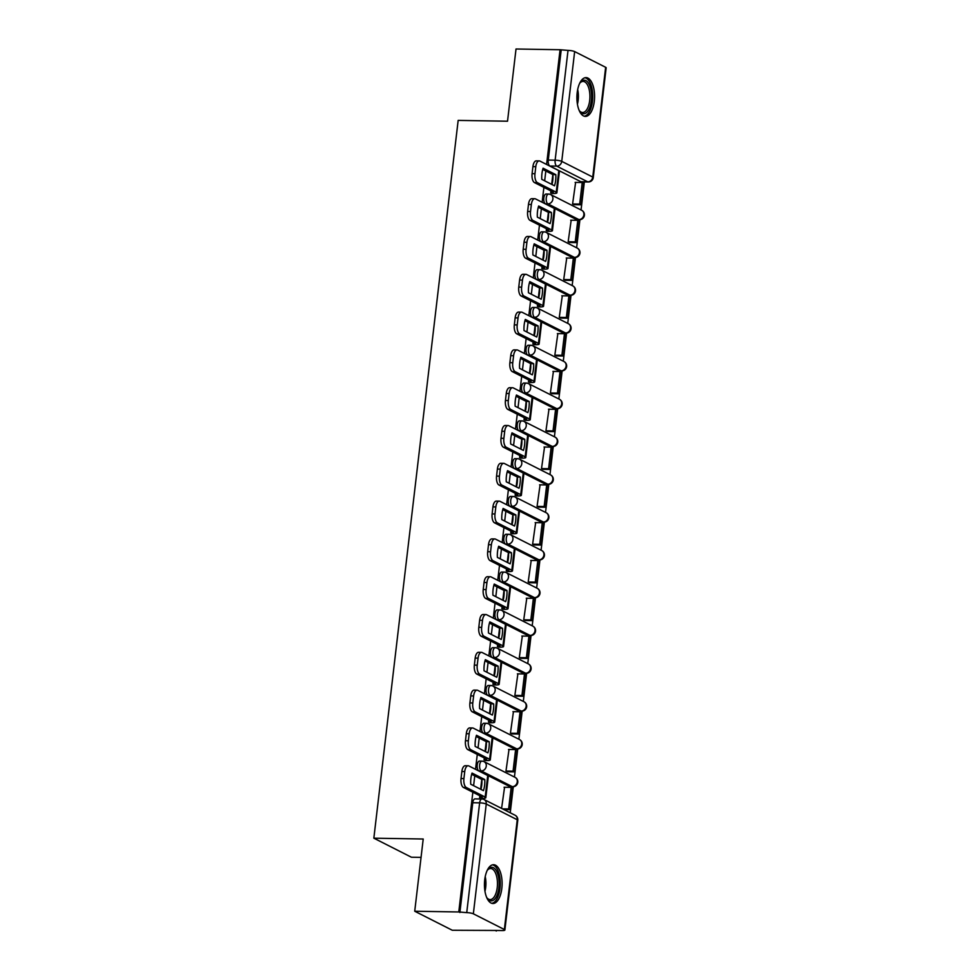 <?xml version="1.0" encoding="UTF-8"?>
<svg xmlns="http://www.w3.org/2000/svg" width="980" height="980" viewBox="0 0 980 980"><rect width="100%" height="100%" fill="white"/><g stroke="black" fill="none" stroke-linecap="round" stroke-linejoin="round"><path stroke-width="1.47" d="M479.49 761.068A4.973 2.266 91 0 0 477.211 764.939A4.973 2.266 91 0 0 478.828 770.893L481.266 770.929A4.973 2.266 -89 0 1 479.649 764.976A4.973 2.266 -89 0 1 481.915 761.117L479.49 761.068M483.924 723.264A4.973 2.266 91 0 0 481.658 727.136A4.973 2.266 91 0 0 483.275 733.089L485.713 733.126A4.973 2.266 -89 0 1 484.083 727.172A4.973 2.266 -89 0 1 486.362 723.314L483.924 723.264M488.371 685.461A4.973 2.266 91 0 0 486.092 689.332A4.973 2.266 91 0 0 487.709 695.286L490.147 695.322A4.973 2.266 -89 0 1 488.53 689.369A4.973 2.266 -89 0 1 490.796 685.51L488.371 685.461M492.805 647.658A4.973 2.266 91 0 0 490.539 651.529A4.973 2.266 91 0 0 492.156 657.482L494.594 657.519A4.973 2.266 -89 0 1 492.965 651.565A4.973 2.266 -89 0 1 495.243 647.707L492.805 647.658M497.252 609.854A4.973 2.266 91 0 0 494.974 613.713A4.973 2.266 91 0 0 496.591 619.679L499.028 619.715A4.973 2.266 -89 0 1 497.411 613.762A4.973 2.266 -89 0 1 499.69 609.903L497.252 609.854M501.687 572.051A4.973 2.266 91 0 0 499.42 575.909A4.973 2.266 91 0 0 501.037 581.875L503.475 581.912A4.973 2.266 -89 0 1 501.846 575.958A4.973 2.266 -89 0 1 504.124 572.087L501.687 572.051M506.133 534.247A4.973 2.266 91 0 0 503.855 538.106A4.973 2.266 91 0 0 505.484 544.072L507.91 544.108A4.973 2.266 -89 0 1 506.293 538.155A4.973 2.266 -89 0 1 508.571 534.284L506.133 534.247M510.568 496.444A4.973 2.266 91 0 0 508.302 500.302A4.973 2.266 91 0 0 509.919 506.268L512.356 506.305A4.973 2.266 -89 0 1 510.727 500.351A4.973 2.266 -89 0 1 513.005 496.48L510.568 496.444M515.015 458.64A4.973 2.266 91 0 0 512.736 462.499A4.973 2.266 91 0 0 514.365 468.465L516.791 468.501A4.973 2.266 -89 0 1 515.174 462.548A4.973 2.266 -89 0 1 517.452 458.677L515.015 458.64M519.449 420.837A4.973 2.266 91 0 0 517.183 424.695A4.973 2.266 91 0 0 518.8 430.649L521.238 430.698A4.973 2.266 -89 0 1 519.62 424.744A4.973 2.266 -89 0 1 521.887 420.873L519.449 420.837M523.896 383.033A4.973 2.266 91 0 0 521.617 386.892A4.973 2.266 91 0 0 523.246 392.845L525.672 392.894A4.973 2.266 -89 0 1 524.055 386.929A4.973 2.266 -89 0 1 526.334 383.07L523.896 383.033M528.33 345.23A4.973 2.266 91 0 0 526.064 349.088A4.973 2.266 91 0 0 527.681 355.042L530.119 355.091A4.973 2.266 -89 0 1 528.502 349.125A4.973 2.266 -89 0 1 530.768 345.266L528.33 345.23M532.777 307.426A4.973 2.266 91 0 0 530.499 311.285A4.973 2.266 91 0 0 532.128 317.238L534.566 317.287A4.973 2.266 -89 0 1 532.936 311.322A4.973 2.266 -89 0 1 535.215 307.463L532.777 307.426M537.224 269.623A4.973 2.266 91 0 0 534.945 273.481A4.973 2.266 91 0 0 536.562 279.435L539 279.484A4.973 2.266 -89 0 1 537.383 273.518A4.973 2.266 -89 0 1 539.649 269.659L537.224 269.623M541.658 231.819A4.973 2.266 91 0 0 539.38 235.678A4.973 2.266 91 0 0 541.009 241.631L543.447 241.668A4.973 2.266 -89 0 1 541.818 235.715A4.973 2.266 -89 0 1 544.096 231.856L541.658 231.819M546.105 194.016A4.973 2.266 91 0 0 543.827 197.874A4.973 2.266 91 0 0 545.443 203.828L547.881 203.864A4.973 2.266 -89 0 1 546.264 197.911A4.973 2.266 -89 0 1 548.53 194.052L546.105 194.016M594.284 101.332A19.392 8.82 91 0 0 586.052 77.616A19.392 8.82 91 0 0 577.183 92.671A19.392 8.82 91 0 0 585.415 116.4A19.392 8.82 91 0 0 594.284 101.332M501.821 888.431A19.392 8.82 91 0 0 493.589 864.715A19.392 8.82 91 0 0 484.72 879.783A19.392 8.82 91 0 0 492.952 903.499A19.392 8.82 91 0 0 501.821 888.431M472.85 792.22L458.775 911.964L414.724 911.229L452.307 930.265L496.419 930.461M510.237 812.788L513.299 786.744M514.439 777.03L517.746 748.941M518.885 739.226L522.181 711.137M523.32 701.423L526.628 673.333M527.767 663.619L531.062 635.53M532.201 625.816L535.509 597.726M536.648 588.012L539.943 559.923M541.095 550.209L544.39 522.12M545.529 512.405L548.825 484.316M549.976 474.602L553.271 446.513M554.411 436.798L557.706 408.697M558.857 398.983L562.153 370.893M563.292 361.179L566.599 333.09M567.739 323.376L571.034 295.286M572.173 285.572L575.481 257.483M576.62 247.769L579.915 219.679M581.054 209.965L584.35 181.913M421.045 857.39L411.416 857.231L373.846 838.182L458.162 120.393L507.53 121.214L516.019 49L560.07 49.735L546.595 164.456M545.823 170.998L544.672 180.81M543.9 187.352L542.148 202.26M541.377 208.801L540.225 218.626M539.453 225.155L537.714 240.063M536.942 246.605L535.791 256.429M535.019 262.971L533.267 277.867M532.495 284.408L531.344 294.233M530.572 300.774L528.82 315.67M528.061 322.212L526.909 332.036M526.138 338.578L524.386 353.474M523.614 360.015L522.463 369.84M521.691 376.381L519.939 391.277M519.18 397.819L518.028 407.643M517.256 414.185L515.505 429.093M514.733 435.635L513.581 445.447M512.81 451.988L511.058 466.897M510.298 473.438L509.147 483.25M508.375 489.792L506.623 504.7M505.852 511.242L504.7 521.054M503.928 527.595L502.177 542.504M501.417 549.045L500.253 558.857M499.494 565.399L497.742 580.307M496.97 586.849L495.819 596.661M495.047 603.202L493.295 618.111M492.536 624.652L491.372 634.464M490.613 641.006L488.861 655.914M488.089 662.456L486.938 672.268M486.166 678.809L484.414 693.717M483.642 700.259L482.491 710.071M481.731 716.613L479.98 731.521M479.208 738.062L478.056 747.875M477.285 754.416L475.533 769.325M474.761 775.866L473.61 785.678M414.724 911.229L423.213 839.015L373.846 838.182M496.358 931L495.255 930.449L502.127 930.559A4.973 0.956 -173.3 0 0 504.872 930.032A4.973 0.956 -173.3 0 0 504.357 929.518L473.352 913.813A4.973 0.956 -173.3 0 0 466.737 912.637L479.637 802.853A4.973 2.266 -89 0 1 481.903 798.994L475.043 798.884A4.973 2.266 -89 0 0 472.764 802.742L479.637 802.853A4.973 0.956 -173.3 0 1 486.252 804.041L473.352 913.813M458.775 911.964L466.737 912.637M580.895 181.729L587.755 181.851A4.973 2.266 -89 0 0 588.245 181.974L581.373 181.864A4.973 2.266 -89 0 1 580.895 181.729L549.89 166.024L556.75 166.135A4.973 2.266 -89 0 1 555.133 160.181L568.02 50.409A4.973 0.956 6.7 0 1 574.648 51.585L605.652 67.302A4.973 0.956 6.7 0 1 606.154 67.804L593.268 177.576A4.973 0.956 6.7 0 0 592.753 177.074L605.652 67.302M568.02 50.409L560.07 49.735M550.907 190.904L550.687 192.876L552.352 193.477M575.615 182.403L572.59 203.975L574.255 204.685M571.181 220.206L568.155 241.778L569.809 242.489M546.473 228.708L546.24 230.68L547.906 231.28M566.734 258.01L563.708 279.582L565.362 280.292M542.026 266.523L541.793 268.483L543.471 269.084M562.299 295.813L559.274 317.385L560.928 318.096M537.591 304.327L537.359 306.287L539.024 306.887M557.853 333.616L554.827 355.189L556.481 355.899M533.145 342.13L532.912 344.09L534.59 344.691M553.418 371.42L550.393 392.992L552.046 393.703M528.71 379.934L528.477 381.894L530.143 382.494M548.971 409.224L545.946 430.796L547.6 431.506M524.263 417.737L524.03 419.697L525.709 420.298M544.537 447.027L541.511 468.599L543.165 469.31M519.829 455.541L519.596 457.501L521.262 458.101M540.09 484.831L537.065 506.403L538.718 507.113M515.382 493.344L515.149 495.304L516.827 495.905M535.656 522.634L532.618 544.206L534.284 544.917M510.948 531.148L510.715 533.108L512.381 533.72M531.209 560.438L528.183 582.01L529.837 582.733M506.501 568.951L506.268 570.911L507.946 571.524M526.774 598.241L523.737 619.826L525.403 620.536M502.066 606.755L501.834 608.715L503.5 609.327M522.328 636.045L519.302 657.629L520.956 658.34M497.62 644.558L497.387 646.518L499.065 647.131M517.893 673.86L514.855 695.433L516.521 696.143M493.185 682.362L492.952 684.322L494.618 684.934M513.447 711.664L510.421 733.236L512.075 733.947M488.738 720.165L488.505 722.138L490.172 722.738M509.012 749.467L505.974 771.039L507.64 771.75M484.291 757.969L484.071 759.941L485.737 760.541M504.565 787.271L501.589 808.402M509.833 786.597L512.271 786.646A4.973 2.266 -89 0 0 512.76 786.769L510.323 786.72A4.973 2.266 91 0 1 509.833 786.597L478.828 770.893M514.279 748.793L516.717 748.83A4.973 2.266 -89 0 0 517.195 748.965L514.77 748.916A4.973 2.266 91 0 1 514.279 748.793L483.275 733.089M518.714 710.99L521.152 711.027A4.973 2.266 -89 0 0 521.642 711.162L519.204 711.113A4.973 2.266 91 0 1 518.714 710.99L487.709 695.286M523.161 673.187L525.599 673.223A4.973 2.266 -89 0 0 526.076 673.358L523.651 673.309A4.973 2.266 91 0 1 523.161 673.187L492.156 657.482M527.595 635.383L530.033 635.42A4.973 2.266 -89 0 0 530.523 635.555L528.085 635.505A4.973 2.266 91 0 1 527.595 635.383L496.591 619.679M532.042 597.58L534.48 597.616A4.973 2.266 -89 0 0 534.957 597.739L532.532 597.702A4.973 2.266 91 0 1 532.042 597.58L501.037 581.875M536.476 559.776L538.914 559.813A4.973 2.266 -89 0 0 539.404 559.935L536.966 559.899A4.973 2.266 91 0 1 536.476 559.776L505.484 544.072M540.923 521.973L543.361 522.009A4.973 2.266 -89 0 0 543.851 522.132L541.413 522.095A4.973 2.266 91 0 1 540.923 521.973L509.919 506.268M545.37 484.169L547.796 484.206A4.973 2.266 -89 0 0 548.286 484.328L545.848 484.291A4.973 2.266 91 0 1 545.37 484.169L514.365 468.465M549.805 446.366L552.242 446.402A4.973 2.266 -89 0 0 552.732 446.525L550.295 446.488A4.973 2.266 91 0 1 549.805 446.366L518.8 430.649M554.251 408.562L556.677 408.599A4.973 2.266 -89 0 0 557.167 408.721L554.729 408.685A4.973 2.266 91 0 1 554.251 408.562L523.246 392.845M558.686 370.759L561.124 370.795A4.973 2.266 -89 0 0 561.614 370.918L559.176 370.881A4.973 2.266 91 0 1 558.686 370.759L527.681 355.042M563.133 332.955L565.558 332.992A4.973 2.266 -89 0 0 566.048 333.114L563.61 333.077A4.973 2.266 91 0 1 563.133 332.955L532.128 317.238M567.567 295.139L570.005 295.188A4.973 2.266 -89 0 0 570.495 295.311L568.057 295.274A4.973 2.266 91 0 1 567.567 295.139L536.562 279.435M572.014 257.336L574.452 257.385A4.973 2.266 -89 0 0 574.929 257.507L572.491 257.471A4.973 2.266 91 0 1 572.014 257.336L541.009 241.631M576.448 219.532L578.886 219.581A4.973 2.266 -89 0 0 579.376 219.704L576.938 219.667A4.973 2.266 91 0 1 576.448 219.532L545.443 203.828M481.78 779.418L480.629 789.231M479.857 795.772L479.624 797.745L481.29 798.345M552.83 174.55L551.679 184.363M548.396 212.354L547.244 222.166M543.949 250.157L542.798 259.982M539.515 287.961L538.363 297.785M535.068 325.764L533.916 335.589M530.633 363.568L529.47 373.392M526.187 401.371L525.035 411.196M521.752 439.175L520.588 448.999M517.305 476.991L516.154 486.803M512.859 514.794L511.707 524.606M508.424 552.598L507.273 562.41M503.977 590.401L502.826 600.213M499.543 628.205L498.391 638.017M495.096 666.008L493.945 675.82M490.662 703.812L489.51 713.624M486.215 741.615L485.063 751.427M459.877 912.515L472.764 802.742M561.16 50.286L548.261 160.071A4.973 2.266 91 0 0 549.89 166.024M551.997 184.522A15.411 7.019 91 0 0 552.769 180.43A15.411 7.019 91 0 0 552.941 174.599L555.819 174.648L543.091 168.205A15.411 7.019 -89 0 0 541.781 179.352L554.509 185.796A15.411 7.019 91 0 0 555.648 180.467A15.411 7.019 91 0 0 555.819 174.648M550.699 192.754L553.369 192.154L534.517 182.611A7.46 3.393 -89 0 1 532.091 173.668L532.912 166.637A7.46 3.393 -89 0 1 536.33 160.855L539.208 160.892A7.46 3.393 91 0 0 535.791 166.686L532.912 166.637M581.115 204.796L583.651 183.236L582.218 182.513L579.682 204.073L581.115 204.796L573.986 204.685M572.59 203.963L579.682 204.073M575.125 182.39L582.218 182.513M532.091 173.668L534.97 173.717A7.46 3.393 91 0 0 537.395 182.648L556.248 192.203A6.211 1.201 6.7 0 1 556.885 192.827A6.211 1.201 6.7 0 1 553.443 193.501L551.863 193.464M539.208 160.892A7.46 3.393 91 0 1 539.931 161.088L558.772 170.63A6.211 1.201 6.7 0 1 559.421 171.267L556.885 192.827M534.97 173.717L535.791 166.686M552.941 174.599L542.724 169.43M579.548 83.557A16.782 7.632 -89 0 1 580.307 82.479A16.782 7.632 -89 0 1 589.323 84.684A16.782 7.632 -89 0 1 589.923 107.077A16.782 7.632 -89 0 1 579.817 111.34A16.782 7.632 -89 0 1 579.107 110.238M579.425 110.752A15.545 7.068 91 0 0 582.598 112.492A15.545 7.068 91 0 0 589.348 102.692A15.545 7.068 91 0 0 587.816 85.579A15.545 7.068 91 0 0 583.112 81.413A15.545 7.068 91 0 0 579.878 83.055M584.252 116.204A19.269 8.771 91 0 0 592.128 103.463A19.269 8.771 91 0 0 590.119 82.859A19.269 8.771 91 0 0 584.889 77.763M487.085 870.669A16.782 7.632 -89 0 1 487.844 869.591A16.782 7.632 -89 0 1 496.86 871.784A16.782 7.632 -89 0 1 497.46 894.189A16.782 7.632 -89 0 1 487.354 898.44A16.782 7.632 -89 0 1 486.644 897.337M486.962 897.852A15.545 7.068 91 0 0 490.135 899.603A15.545 7.068 91 0 0 496.885 889.791A15.545 7.068 91 0 0 495.353 872.678A15.545 7.068 91 0 0 490.649 868.525A15.545 7.068 91 0 0 487.415 870.154M491.788 903.315A19.269 8.771 91 0 0 499.665 890.575A19.269 8.771 91 0 0 497.656 869.958A19.269 8.771 91 0 0 492.426 864.862M547.551 222.338A15.411 7.019 91 0 0 548.335 218.234A15.411 7.019 91 0 0 548.494 212.415L551.373 212.452L538.657 206.008A15.411 7.019 -89 0 0 537.346 217.156L550.062 223.599A15.411 7.019 91 0 0 551.201 218.271A15.411 7.019 91 0 0 551.373 212.452M546.252 230.557L548.923 229.957L530.082 220.414A7.46 3.393 -89 0 1 527.644 211.472L528.477 204.453A7.46 3.393 -89 0 1 531.883 198.658L534.762 198.707A7.46 3.393 91 0 0 531.356 204.489L528.477 204.453M576.669 242.599L579.205 221.039L577.784 220.316L575.248 241.876L576.669 242.599L569.552 242.489M568.155 241.766L575.248 241.876M570.691 220.194L577.784 220.316M527.644 211.472L530.523 211.521A7.46 3.393 91 0 0 532.961 220.463L551.801 230.006A6.211 1.201 6.7 0 1 552.438 230.631A6.211 1.201 6.7 0 1 549.008 231.305L547.416 231.268M534.762 198.707A7.46 3.393 91 0 1 535.496 198.891L554.337 208.434A6.211 1.201 6.7 0 1 554.974 209.071L552.438 230.631M530.523 211.521L531.356 204.489M548.494 212.415L538.29 207.233M543.116 260.141A15.411 7.019 91 0 0 543.888 256.037A15.411 7.019 91 0 0 544.059 250.219L546.938 250.268L534.21 243.812A15.411 7.019 -89 0 0 532.899 254.959L545.627 261.415A15.411 7.019 91 0 0 546.767 256.086A15.411 7.019 91 0 0 546.938 250.268M541.818 268.361L544.488 267.761L525.635 258.218A7.46 3.393 -89 0 1 523.21 249.275L524.03 242.256A7.46 3.393 -89 0 1 527.448 236.462L530.327 236.511A7.46 3.393 91 0 0 526.909 242.305L524.03 242.256M572.234 280.403L574.77 258.843L573.337 258.12L570.801 279.68L572.234 280.403L565.105 280.292M563.708 279.57L570.801 279.68M566.244 257.997L573.337 258.12M523.21 249.275L526.089 249.324A7.46 3.393 91 0 0 528.514 258.267L547.367 267.81A6.211 1.201 6.7 0 1 548.004 268.447A6.211 1.201 6.7 0 1 544.562 269.108L542.981 269.071M530.327 236.511A7.46 3.393 91 0 1 531.05 236.695L549.89 246.237A6.211 1.201 6.7 0 1 550.54 246.874L548.004 268.447M526.089 249.324L526.909 242.305M544.059 250.219L533.843 245.037M538.669 297.945A15.411 7.019 91 0 0 539.441 293.841A15.411 7.019 91 0 0 539.613 288.022L542.491 288.071L529.776 281.615A15.411 7.019 -89 0 0 528.465 292.763L541.181 299.219A15.411 7.019 91 0 0 542.32 293.89A15.411 7.019 91 0 0 542.491 288.071M537.371 306.164L540.041 305.564L521.201 296.021A7.46 3.393 -89 0 1 518.763 287.079L519.596 280.06A7.46 3.393 -89 0 1 523.002 274.265L525.88 274.314A7.46 3.393 91 0 0 522.475 280.108L519.596 280.06M567.788 318.206L570.323 296.646L568.902 295.923L566.366 317.496L567.788 318.206L560.67 318.096M559.274 317.373L566.366 317.496M561.81 295.801L568.902 295.923M518.763 287.079L521.642 287.128A7.46 3.393 91 0 0 524.08 296.07L542.92 305.613A6.211 1.201 6.7 0 1 543.557 306.25A6.211 1.201 6.7 0 1 540.127 306.911L538.535 306.887M525.88 274.314A7.46 3.393 91 0 1 526.615 274.498L545.456 284.041A6.211 1.201 6.7 0 1 546.093 284.678L543.557 306.25M521.642 287.128L522.475 280.108M539.613 288.022L529.408 282.84M534.235 335.748A15.411 7.019 91 0 0 535.007 331.644A15.411 7.019 91 0 0 535.178 325.826L538.057 325.875L525.329 319.419A15.411 7.019 -89 0 0 524.018 330.566L536.746 337.022A15.411 7.019 91 0 0 537.885 331.693A15.411 7.019 91 0 0 538.057 325.875M532.936 343.968L535.607 343.368L516.754 333.825A7.46 3.393 -89 0 1 514.329 324.882L515.149 317.863A7.46 3.393 -89 0 1 518.567 312.069L521.446 312.118A7.46 3.393 91 0 0 518.028 317.912L515.149 317.863M563.353 356.022L565.877 334.45L564.456 333.727L561.92 355.299L563.353 356.022L556.224 355.899M554.827 355.177L561.92 355.299M557.363 333.604L564.456 333.727M514.329 324.882L517.207 324.931A7.46 3.393 91 0 0 519.633 333.874L538.473 343.416A6.211 1.201 6.7 0 1 539.123 344.054A6.211 1.201 6.7 0 1 535.68 344.715L534.088 344.691M521.446 312.118A7.46 3.393 91 0 1 522.168 312.302L541.009 321.844A6.211 1.201 6.7 0 1 541.646 322.481L539.123 344.054M517.207 324.931L518.028 317.912M535.178 325.826L524.962 320.644M529.788 373.552A15.411 7.019 91 0 0 530.56 369.448A15.411 7.019 91 0 0 530.731 363.629L533.61 363.678L520.882 357.222A15.411 7.019 -89 0 0 519.584 368.37L532.299 374.826A15.411 7.019 91 0 0 533.438 369.497A15.411 7.019 91 0 0 533.61 363.678M528.49 381.771L531.16 381.171L512.32 371.628A7.46 3.393 -89 0 1 509.882 362.686L510.715 355.666A7.46 3.393 -89 0 1 514.12 349.872L516.999 349.921A7.46 3.393 91 0 0 513.594 355.716L510.715 355.666M558.906 393.825L561.442 372.253L560.021 371.53L557.485 393.103L558.906 393.825L551.777 393.703M550.393 392.98L557.485 393.103M552.928 371.408L560.021 371.53M509.882 362.686L512.76 362.735A7.46 3.393 91 0 0 515.198 371.677L534.039 381.22A6.211 1.201 6.7 0 1 534.676 381.857A6.211 1.201 6.7 0 1 531.246 382.519L529.653 382.494M516.999 349.921A7.46 3.393 91 0 1 517.734 350.105L536.575 359.648A6.211 1.201 6.7 0 1 537.212 360.285L534.676 381.857M512.76 362.735L513.594 355.716M530.731 363.629L520.527 358.447M525.354 411.355A15.411 7.019 91 0 0 526.125 407.251A15.411 7.019 91 0 0 526.297 401.433L529.176 401.482L516.448 395.026A15.411 7.019 -89 0 0 515.137 406.173L527.865 412.629A15.411 7.019 91 0 0 529.004 407.3A15.411 7.019 91 0 0 529.176 401.482M524.055 419.575L526.726 418.975L507.873 409.432A7.46 3.393 -89 0 1 505.447 400.502L506.268 393.47A7.46 3.393 -89 0 1 509.686 387.676L512.552 387.725A7.46 3.393 91 0 0 509.147 393.519L506.268 393.47M554.472 431.629L556.995 410.057L555.574 409.334L553.038 430.906L554.472 431.629L547.342 431.506M545.946 430.784L553.038 430.906M548.482 409.211L555.574 409.334M505.447 400.502L508.326 400.538A7.46 3.393 91 0 0 510.752 409.481L529.592 419.024A6.211 1.201 6.7 0 1 530.241 419.661A6.211 1.201 6.7 0 1 526.799 420.322L525.207 420.298M512.552 387.725A7.46 3.393 91 0 1 513.287 387.909L532.128 397.451A6.211 1.201 6.7 0 1 532.765 398.088L530.241 419.661M508.326 400.538L509.147 393.519M526.297 401.433L516.08 396.263M520.907 449.159A15.411 7.019 91 0 0 521.679 445.055A15.411 7.019 91 0 0 521.85 439.236L524.729 439.285L512.001 432.841A15.411 7.019 -89 0 0 510.69 443.989L523.418 450.433A15.411 7.019 91 0 0 524.557 445.104A15.411 7.019 91 0 0 524.729 439.285M519.608 457.378L522.279 456.778L503.438 447.235A7.46 3.393 -89 0 1 501.001 438.305L501.834 431.274A7.46 3.393 -89 0 1 505.239 425.479L508.118 425.528A7.46 3.393 91 0 0 504.7 431.323L501.834 431.274M550.025 469.432L552.561 447.86L551.14 447.137L548.604 468.71L550.025 469.432L542.896 469.31M541.511 468.587L548.604 468.71M544.035 447.015L551.14 447.137M501.001 438.305L503.879 438.342A7.46 3.393 91 0 0 506.317 447.284L525.158 456.827A6.211 1.201 6.7 0 1 525.795 457.464A6.211 1.201 6.7 0 1 522.365 458.126L520.772 458.101M508.118 425.528A7.46 3.393 91 0 1 508.841 425.712L527.693 435.267A6.211 1.201 6.7 0 1 528.33 435.892L525.795 457.464M503.879 438.342L504.7 431.323M521.85 439.236L511.646 434.067M516.472 486.962A15.411 7.019 91 0 0 517.244 482.858A15.411 7.019 91 0 0 517.416 477.04L520.294 477.089L507.567 470.645A15.411 7.019 -89 0 0 506.256 481.793L518.984 488.236A15.411 7.019 91 0 0 520.123 482.907A15.411 7.019 91 0 0 520.294 477.089M515.162 495.182L517.832 494.582L498.992 485.039A7.46 3.393 -89 0 1 496.566 476.109L497.387 469.077A7.46 3.393 -89 0 1 500.792 463.283L503.671 463.332A7.46 3.393 91 0 0 500.266 469.126L497.387 469.077M545.591 507.236L548.114 485.663L546.693 484.941L544.157 506.513L545.591 507.236L538.461 507.113M537.065 506.391L544.157 506.513M539.6 484.831L546.693 484.941M496.566 476.109L499.445 476.158A7.46 3.393 91 0 0 501.87 485.088L520.711 494.63A6.211 1.201 6.7 0 1 521.36 495.268A6.211 1.201 6.7 0 1 517.918 495.929L516.325 495.905M503.671 463.332A7.46 3.393 91 0 1 504.406 463.516L523.246 473.071A6.211 1.201 6.7 0 1 523.884 473.695L521.36 495.268M499.445 476.158L500.266 469.126M517.416 477.04L507.199 471.87M512.026 524.766A15.411 7.019 91 0 0 512.797 520.662A15.411 7.019 91 0 0 512.969 514.843L515.848 514.892L503.12 508.449A15.411 7.019 -89 0 0 501.809 519.596L514.537 526.04A15.411 7.019 91 0 0 515.676 520.711A15.411 7.019 91 0 0 515.848 514.892M510.727 532.985L513.398 532.385L494.557 522.842A7.46 3.393 -89 0 1 492.119 513.912L492.94 506.88A7.46 3.393 -89 0 1 496.358 501.086L499.237 501.135A7.46 3.393 91 0 0 495.819 506.93L492.94 506.88M541.144 545.039L543.68 523.467L542.259 522.744L539.723 544.317L541.144 545.039L534.014 544.917M532.63 544.194L539.723 544.317M535.154 522.634L542.259 522.744M492.119 513.912L494.998 513.961A7.46 3.393 91 0 0 497.436 522.891L516.276 532.434A6.211 1.201 6.7 0 1 516.913 533.071A6.211 1.201 6.7 0 1 513.483 533.733L511.891 533.708M499.237 501.135A7.46 3.393 91 0 1 499.959 501.319L518.812 510.874A6.211 1.201 6.7 0 1 519.449 511.499L516.913 533.071M494.998 513.961L495.819 506.93M512.969 514.843L502.765 509.674M507.591 562.569A15.411 7.019 91 0 0 508.363 558.465A15.411 7.019 91 0 0 508.534 552.647L511.413 552.696L498.685 546.252A15.411 7.019 -89 0 0 497.375 557.399L510.102 563.843A15.411 7.019 91 0 0 511.242 558.514A15.411 7.019 91 0 0 511.413 552.696M506.28 570.789L508.951 570.188L490.11 560.646A7.46 3.393 -89 0 1 487.685 551.716L488.505 544.684A7.46 3.393 -89 0 1 491.911 538.89L494.79 538.939A7.46 3.393 91 0 0 491.384 544.733L488.505 544.684M536.697 582.843L539.233 561.271L537.812 560.548L535.276 582.12L536.697 582.843L529.58 582.72M528.183 581.998L535.276 582.12M530.719 560.438L537.812 560.548M487.685 551.716L490.564 551.765A7.46 3.393 91 0 0 492.989 560.695L511.83 570.238A6.211 1.201 6.7 0 1 512.466 570.875A6.211 1.201 6.7 0 1 509.037 571.536L507.444 571.512M494.79 538.939A7.46 3.393 91 0 1 495.525 539.123L514.365 548.678A6.211 1.201 6.7 0 1 515.002 549.302L512.466 570.875M490.564 551.765L491.384 544.733M508.534 552.647L498.318 547.477M503.144 600.373A15.411 7.019 91 0 0 503.916 596.269A15.411 7.019 91 0 0 504.088 590.45L506.966 590.499L494.238 584.056A15.411 7.019 -89 0 0 492.928 595.203L505.656 601.647A15.411 7.019 91 0 0 506.795 596.318A15.411 7.019 91 0 0 506.966 590.499M501.846 608.592L504.516 608.004L485.676 598.449A7.46 3.393 -89 0 1 483.238 589.519L484.059 582.488A7.46 3.393 -89 0 1 487.477 576.693L490.355 576.742A7.46 3.393 91 0 0 486.938 582.537L484.059 582.488M532.263 620.646L534.798 599.074L533.365 598.351L530.841 619.924L532.263 620.646L525.133 620.524M523.749 619.801L530.841 619.924M526.272 598.241L533.365 598.351M483.238 589.519L486.117 589.568A7.46 3.393 91 0 0 488.555 598.498L507.395 608.041A6.211 1.201 6.7 0 1 508.032 608.678A6.211 1.201 6.7 0 1 504.602 609.34L503.01 609.315M490.355 576.742A7.46 3.393 91 0 1 491.078 576.926L509.931 586.481A6.211 1.201 6.7 0 1 510.568 587.106L508.032 608.678M486.117 589.568L486.938 582.537M504.088 590.45L493.883 585.28M498.698 638.176A15.411 7.019 91 0 0 499.482 634.072A15.411 7.019 91 0 0 499.653 628.254L502.532 628.303L489.804 621.859A15.411 7.019 -89 0 0 488.493 633.007L501.221 639.45A15.411 7.019 91 0 0 502.36 634.121A15.411 7.019 91 0 0 502.532 628.303M497.399 646.408L500.07 645.808L481.229 636.253A7.46 3.393 -89 0 1 478.804 627.323L479.624 620.291A7.46 3.393 -89 0 1 483.03 614.497L485.909 614.546A7.46 3.393 91 0 0 482.503 620.34L479.624 620.291M527.816 658.45L530.351 636.878L528.931 636.155L526.395 657.727L527.816 658.45L520.699 658.327M519.302 657.605L526.395 657.727M521.838 636.045L528.931 636.155M478.804 627.323L481.67 627.372A7.46 3.393 91 0 0 484.108 636.302L502.948 645.845A6.211 1.201 6.7 0 1 503.585 646.482A6.211 1.201 6.7 0 1 500.155 647.143L498.563 647.119M485.909 614.546A7.46 3.393 91 0 1 486.644 614.742L505.484 624.285A6.211 1.201 6.7 0 1 506.121 624.922L503.585 646.482M481.67 627.372L482.503 620.34M499.653 628.254L489.437 623.084M494.263 675.98A15.411 7.019 91 0 0 495.035 671.876A15.411 7.019 91 0 0 495.206 666.057L498.085 666.106L485.357 659.663A15.411 7.019 -89 0 0 484.047 670.81L496.774 677.254A15.411 7.019 91 0 0 497.913 671.925A15.411 7.019 91 0 0 498.085 666.106M492.965 684.212L495.635 683.611L476.795 674.056A7.46 3.393 -89 0 1 474.357 665.126L475.178 658.095A7.46 3.393 -89 0 1 478.595 652.3L481.474 652.349A7.46 3.393 91 0 0 478.056 658.144L475.178 658.095M523.381 696.253L525.917 674.681L524.484 673.971L521.96 695.53L523.381 696.253L516.252 696.131M514.855 695.408L521.96 695.53M517.391 673.848L524.484 673.971M474.357 665.126L477.236 665.175A7.46 3.393 91 0 0 479.661 674.105L498.514 683.66A6.211 1.201 6.7 0 1 499.151 684.285A6.211 1.201 6.7 0 1 495.721 684.947L494.128 684.922M481.474 652.349A7.46 3.393 91 0 1 482.197 652.545L501.05 662.088A6.211 1.201 6.7 0 1 501.687 662.725L499.151 684.285M477.236 665.175L478.056 658.144M495.206 666.057L484.99 660.888M489.816 713.783A15.411 7.019 91 0 0 490.6 709.679A15.411 7.019 91 0 0 490.772 703.861L493.638 703.91L480.923 697.466A15.411 7.019 -89 0 0 479.612 708.614L492.34 715.057A15.411 7.019 91 0 0 493.479 709.728A15.411 7.019 91 0 0 493.638 703.91M488.518 722.015L491.188 721.415L472.348 711.86A7.46 3.393 -89 0 1 469.91 702.93L470.743 695.898A7.46 3.393 -89 0 1 474.149 690.104L477.027 690.153A7.46 3.393 91 0 0 473.622 695.947L470.743 695.898M518.935 734.057L521.47 712.485L520.049 711.774L517.514 733.334L518.935 734.057L511.817 733.934M510.421 733.224L517.514 733.334M512.957 711.652L520.049 711.774M469.91 702.93L472.789 702.979A7.46 3.393 91 0 0 475.227 711.909L494.067 721.464A6.211 1.201 6.7 0 1 494.704 722.089A6.211 1.201 6.7 0 1 491.274 722.75L489.682 722.726M477.027 690.153A7.46 3.393 91 0 1 477.762 690.349L496.603 699.892A6.211 1.201 6.7 0 1 497.24 700.529L494.704 722.089M472.789 702.979L473.622 695.947M490.772 703.861L480.555 698.691M485.382 751.587A15.411 7.019 91 0 0 486.154 747.483A15.411 7.019 91 0 0 486.325 741.664L489.204 741.713L476.476 735.27A15.411 7.019 -89 0 0 475.165 746.417L487.893 752.861A15.411 7.019 91 0 0 489.032 747.532A15.411 7.019 91 0 0 489.204 741.713M484.083 759.819L486.754 759.218L467.913 749.663A7.46 3.393 -89 0 1 465.476 740.733L466.296 733.702A7.46 3.393 -89 0 1 469.714 727.907L472.593 727.956A7.46 3.393 91 0 0 469.175 733.751L466.296 733.702M514.5 771.86L517.036 750.3L515.602 749.577L513.079 771.138L514.5 771.86L507.371 771.738M505.974 771.027L513.079 771.138M508.51 749.455L515.602 749.577M465.476 740.733L468.354 740.782A7.46 3.393 91 0 0 470.78 749.712L489.632 759.267A6.211 1.201 6.7 0 1 490.27 759.892A6.211 1.201 6.7 0 1 486.827 760.554L485.247 760.529M472.593 727.956A7.46 3.393 91 0 1 473.316 728.152L492.168 737.695A6.211 1.201 6.7 0 1 492.805 738.332L490.27 759.892M468.354 740.782L469.175 733.751M486.325 741.664L476.109 736.495M480.935 789.39A15.411 7.019 91 0 0 481.719 785.286A15.411 7.019 91 0 0 481.878 779.467L484.757 779.517L472.041 773.073A15.411 7.019 -89 0 0 470.731 784.221L483.459 790.664A15.411 7.019 91 0 0 484.598 785.335A15.411 7.019 91 0 0 484.757 779.517M479.637 797.622L482.307 797.022L463.466 787.467A7.46 3.393 -89 0 1 461.029 778.537L461.862 771.505A7.46 3.393 -89 0 1 465.267 765.723L468.146 765.76A7.46 3.393 91 0 0 464.741 771.554L461.862 771.505M510.053 809.664L512.589 788.104L511.168 787.381L508.632 808.941L510.053 809.664L503.879 809.566M502.458 808.843L508.632 808.941M504.075 787.259L511.168 787.381M461.029 778.537L463.908 778.586A7.46 3.393 91 0 0 466.345 787.516L485.186 797.071A6.211 1.201 6.7 0 1 485.823 797.696A6.211 1.201 6.7 0 1 482.393 798.357L480.8 798.333M468.146 765.76A7.46 3.393 91 0 1 468.881 765.956L487.721 775.499A6.211 1.201 6.7 0 1 488.359 776.136L485.823 797.696M463.908 778.586L464.741 771.554M481.878 779.467L471.674 774.298M504.357 929.518L517.256 819.745L486.252 804.041A4.973 4.324 -63.1 0 0 484.071 799.533A4.973 4.973 0 0 0 481.903 798.994M587.755 181.851L556.75 166.135A4.973 4.324 116.9 0 0 561.748 161.369L592.753 177.074A4.973 4.324 116.9 0 1 587.755 181.851M574.648 51.585L561.748 161.369A4.973 0.956 -173.3 0 0 555.133 160.181L548.261 160.071M512.76 786.769A4.973 4.973 0 0 0 515.088 777.361A4.973 4.324 -63.1 0 1 517.269 781.869A4.973 4.324 -63.1 0 1 512.271 786.646L481.266 770.929A4.973 4.324 -63.1 0 0 486.264 766.164A4.973 4.324 116.9 0 0 484.083 761.656A4.973 4.973 0 0 0 481.915 761.117M517.195 748.965A4.973 4.973 0 0 0 519.535 739.557A4.973 4.324 -63.1 0 1 521.715 744.065A4.973 4.324 -63.1 0 1 516.717 748.83L485.713 733.126A4.973 4.324 -63.1 0 0 490.711 728.361A4.973 4.324 116.9 0 0 488.53 723.84A4.973 4.973 0 0 0 486.362 723.314M521.642 711.162A4.973 4.973 0 0 0 523.969 701.754A4.973 4.324 -63.1 0 1 526.15 706.261A4.973 4.324 -63.1 0 1 521.152 711.027L490.147 695.322A4.973 4.324 -63.1 0 0 495.145 690.557A4.973 4.324 116.9 0 0 492.965 686.037A4.973 4.973 0 0 0 490.796 685.51M526.076 673.358A4.973 4.973 0 0 0 528.416 663.95A4.973 4.324 -63.1 0 1 530.596 668.458A4.973 4.324 -63.1 0 1 525.599 673.223L494.594 657.519A4.973 4.324 -63.1 0 0 499.592 652.754A4.973 4.324 116.9 0 0 497.411 648.233A4.973 4.973 0 0 0 495.243 647.707M530.523 635.555A4.973 4.973 0 0 0 532.851 626.147A4.973 4.324 -63.1 0 1 535.031 630.655A4.973 4.324 -63.1 0 1 530.033 635.42L499.028 619.715A4.973 4.324 -63.1 0 0 504.026 614.938A4.973 4.324 116.9 0 0 501.846 610.43A4.973 4.973 0 0 0 499.69 609.903M534.957 597.739A4.973 4.973 0 0 0 537.297 588.331A4.973 4.324 -63.1 0 1 539.478 592.851A4.973 4.324 -63.1 0 1 534.48 597.616L503.475 581.912A4.973 4.324 -63.1 0 0 508.473 577.134A4.973 4.324 116.9 0 0 506.293 572.626A4.973 4.973 0 0 0 504.124 572.087M539.404 559.935A4.973 4.973 0 0 0 541.732 550.527A4.973 4.324 -63.1 0 1 543.912 555.048A4.973 4.324 -63.1 0 1 538.914 559.813L507.91 544.108A4.973 4.324 -63.1 0 0 512.908 539.331A4.973 4.324 116.9 0 0 510.727 534.823A4.973 4.973 0 0 0 508.571 534.284M543.851 522.132A4.973 4.973 0 0 0 546.179 512.724A4.973 4.324 -63.1 0 1 548.359 517.244A4.973 4.324 -63.1 0 1 543.361 522.009L512.356 506.305A4.973 4.324 -63.1 0 0 517.354 501.527A4.973 4.324 116.9 0 0 515.174 497.019A4.973 4.973 0 0 0 513.005 496.48M548.286 484.328A4.973 4.973 0 0 0 550.613 474.92A4.973 4.324 -63.1 0 1 552.793 479.428A4.973 4.324 -63.1 0 1 547.796 484.206L516.791 468.501A4.973 4.324 -63.1 0 0 521.789 463.724A4.973 4.324 116.9 0 0 519.608 459.216A4.973 4.973 0 0 0 517.452 458.677M552.732 446.525A4.973 4.973 0 0 0 555.06 437.117A4.973 4.324 -63.1 0 1 557.24 441.625A4.973 4.324 -63.1 0 1 552.242 446.402L521.238 430.698A4.973 4.324 -63.1 0 0 526.236 425.92A4.973 4.324 116.9 0 0 524.055 421.412A4.973 4.973 0 0 0 521.887 420.873M557.167 408.721A4.973 4.973 0 0 0 559.494 399.313A4.973 4.324 -63.1 0 1 561.675 403.821A4.973 4.324 -63.1 0 1 556.677 408.599L525.672 392.894A4.973 4.324 -63.1 0 0 530.67 388.117A4.973 4.324 116.9 0 0 528.49 383.609A4.973 4.973 0 0 0 526.334 383.07M561.614 370.918A4.973 4.973 0 0 0 563.941 361.51A4.973 4.324 -63.1 0 1 566.121 366.018A4.973 4.324 -63.1 0 1 561.124 370.795L530.119 355.091A4.973 4.324 -63.1 0 0 535.117 350.313A4.973 4.324 116.9 0 0 532.936 345.805A4.973 4.973 0 0 0 530.768 345.266M566.048 333.114A4.973 4.973 0 0 0 568.376 323.706A4.973 4.324 -63.1 0 1 570.556 328.214A4.973 4.324 -63.1 0 1 565.558 332.992L534.566 317.287A4.973 4.324 -63.1 0 0 539.551 312.51A4.973 4.324 116.9 0 0 537.371 308.002A4.973 4.973 0 0 0 535.215 307.463M570.495 295.311A4.973 4.973 0 0 0 572.822 285.903A4.973 4.324 -63.1 0 1 575.003 290.411A4.973 4.324 -63.1 0 1 570.005 295.188L539 279.484A4.973 4.324 -63.1 0 0 543.998 274.706A4.973 4.324 116.9 0 0 541.818 270.198A4.973 4.973 0 0 0 539.649 269.659M574.929 257.507A4.973 4.973 0 0 0 577.257 248.099A4.973 4.324 -63.1 0 1 579.437 252.607A4.973 4.324 -63.1 0 1 574.452 257.385L543.447 241.668A4.973 4.324 -63.1 0 0 548.433 236.903A4.973 4.324 116.9 0 0 546.264 232.395A4.973 4.973 0 0 0 544.096 231.856M579.376 219.704A4.973 4.973 0 0 0 581.704 210.296A4.973 4.324 -63.1 0 1 583.884 214.804A4.973 4.324 -63.1 0 1 578.886 219.581L547.881 203.864A4.973 4.324 -63.1 0 0 552.879 199.099A4.973 4.324 116.9 0 0 550.699 194.591A4.973 4.973 0 0 0 548.53 194.052M549.021 194.175A4.973 4.324 116.9 0 1 550.699 194.591L581.704 210.296M544.586 231.978A4.973 4.324 116.9 0 1 546.264 232.395L577.257 248.099M540.139 269.782A4.973 4.324 116.9 0 1 541.818 270.198L572.822 285.903M535.693 307.585A4.973 4.324 116.9 0 1 537.371 308.002L568.376 323.706M531.258 345.389A4.973 4.324 116.9 0 1 532.936 345.805L563.941 361.51M526.811 383.192A4.973 4.324 116.9 0 1 528.49 383.609L559.494 399.313M522.377 420.996A4.973 4.324 116.9 0 1 524.055 421.412L555.06 437.117M517.93 458.812A4.973 4.324 116.9 0 1 519.608 459.216L550.613 474.92M513.495 496.615A4.973 4.324 116.9 0 1 515.174 497.019L546.179 512.724M509.049 534.418A4.973 4.324 116.9 0 1 510.727 534.823L541.732 550.527M504.614 572.222A4.973 4.324 116.9 0 1 506.293 572.626L537.297 588.331M500.168 610.026A4.973 4.324 116.9 0 1 501.846 610.43L532.851 626.147M495.733 647.829A4.973 4.324 116.9 0 1 497.411 648.233L528.416 663.95M491.286 685.633A4.973 4.324 116.9 0 1 492.965 686.037L523.969 701.754M486.852 723.436A4.973 4.324 116.9 0 1 488.53 723.84L519.535 739.557M482.405 761.24A4.973 4.324 116.9 0 1 484.083 761.656L515.088 777.361M515.076 815.238A4.973 4.324 -63.1 0 1 517.256 819.745A4.973 0.956 6.7 0 1 517.771 820.248A4.973 4.973 0 0 0 515.076 815.238L484.071 799.533M552.022 192.778L552.169 191.541M537.395 182.648L534.517 182.611M556.248 192.203L558.772 170.63M577.686 89.56A15.545 7.068 -89 0 1 577.441 104.174M576.938 99.237A15.031 6.836 91 0 0 577.012 94.472M485.223 876.659A15.545 7.068 -89 0 1 484.978 891.273M484.475 886.349A15.031 6.836 91 0 0 484.549 881.584M547.587 230.582L547.722 229.345M532.961 220.463L530.082 220.414M551.801 230.006L554.337 208.434M543.141 268.385L543.288 267.148M528.514 258.267L525.635 258.218M547.367 267.81L549.89 246.237M538.706 306.189L538.841 304.964M524.08 296.07L521.201 296.021M542.92 305.613L545.456 284.041M534.259 343.992L534.406 342.767M519.633 333.874L516.754 333.825M538.473 343.416L541.009 321.844M529.812 381.796L529.96 380.571M515.198 371.677L512.32 371.628M534.039 381.22L536.575 359.648M525.378 419.599L525.525 418.374M510.752 409.481L507.873 409.432M529.592 419.024L532.128 397.451M520.931 457.403L521.078 456.178M506.317 447.284L503.438 447.235M525.158 456.827L527.693 435.267M516.497 495.206L516.644 493.981M501.87 485.088L498.992 485.039M520.711 494.63L523.246 473.071M512.05 533.01L512.197 531.785M497.436 522.891L494.557 522.842M516.276 532.434L518.812 510.874M507.616 570.813L507.763 569.588M492.989 560.695L490.11 560.646M511.83 570.238L514.365 548.678M503.169 608.617L503.316 607.392M488.555 598.498L485.676 598.449M507.395 608.041L509.931 586.481M498.734 646.42L498.881 645.195M484.108 636.302L481.229 636.253M502.948 645.845L505.484 624.285M494.288 684.224L494.435 682.999M479.661 674.105L476.795 674.056M498.514 683.66L501.05 662.088M489.853 722.027L490 720.802M475.227 711.909L472.348 711.86M494.067 721.464L496.603 699.892M485.406 759.831L485.553 758.606M470.78 749.712L467.913 749.663M489.632 759.267L492.168 737.695M480.972 797.647L481.107 796.409M466.345 787.516L463.466 787.467M485.186 797.071L487.721 775.499M504.872 930.032L517.771 820.248M588.245 181.974A4.973 4.973 0 0 0 593.268 177.576"/></g></svg>
